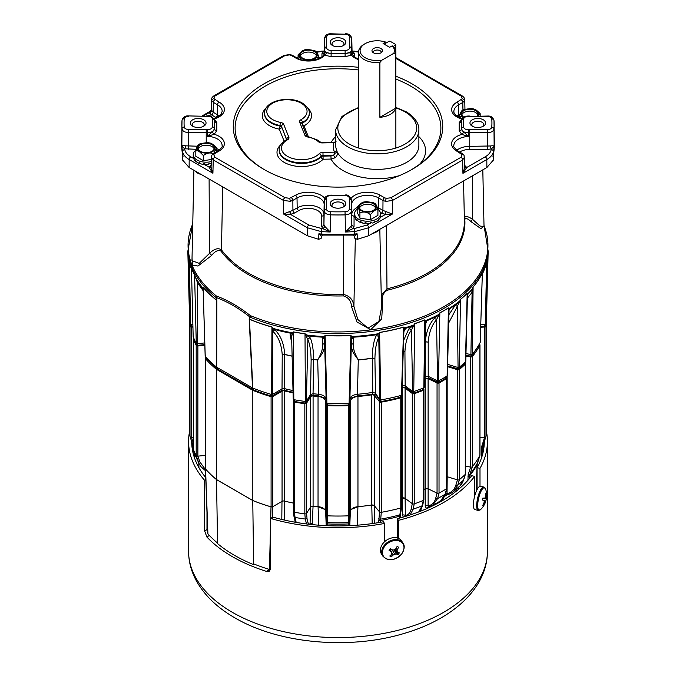 <?xml version="1.0" encoding="UTF-8"?>
<svg xmlns="http://www.w3.org/2000/svg" width="676" height="676" viewBox="0 0 676 676"><rect width="100%" height="100%" fill="white"/><g stroke="black" fill="none" stroke-linecap="round" stroke-linejoin="round"><path stroke-width="1.01" d="M402.254 387.838A2.239 1.293 180 0 1 404.916 388.058A2.239 1.293 180 0 1 405.093 388.176L405.093 498.347A2.239 1.293 0 0 0 404.916 498.229A2.239 1.293 0 0 0 402.254 498.009L402.254 387.838A133.594 77.132 180 0 1 402.076 387.889M371.732 394.843A2.239 1.293 180 0 1 373.879 395.181A2.239 1.293 180 0 1 374.31 395.528L374.31 505.707A2.239 1.293 0 0 0 373.879 505.352A2.239 1.293 0 0 0 371.732 505.023L371.732 394.843A133.594 77.132 180 0 1 357.959 396.474L357.959 506.654A133.594 77.132 0 0 0 371.732 505.023M318.041 396.474A133.594 77.132 180 0 1 313.081 395.992L313.081 506.163A133.594 77.132 0 0 0 318.041 506.654L318.041 396.474A8.949 5.163 180 0 1 323.035 397.927A8.949 5.163 180 0 1 325.621 401.13L325.621 511.31A8.949 5.163 0 0 0 323.035 508.107A8.949 5.163 0 0 0 318.041 506.654L324.632 509.366M271.084 396.66A148.357 85.658 180 0 1 252.824 390.339L252.824 500.519A148.357 85.658 180 0 0 271.084 506.831A1.487 0.862 0 0 0 272.817 506.679L282.053 501.338L282.053 391.167L272.817 396.499A1.487 0.862 180 0 1 271.084 396.66L271.084 506.831M293.063 392.849A133.594 77.132 180 0 1 284.528 390.897L284.528 501.068A133.594 77.132 0 0 0 293.367 503.088M293.384 401.409L293.384 511.293A1.487 0.862 0 0 0 293.367 511.436A1.487 0.862 0 0 0 294.415 512.264A148.357 85.658 180 0 0 304.834 513.878A1.487 0.862 0 0 0 306.574 513.329L310.563 506.992L310.563 396.812L306.574 403.149A1.487 0.862 180 0 1 304.834 403.699A148.357 85.658 180 0 1 294.415 402.085A1.487 0.862 180 0 1 293.367 401.265A1.487 0.862 180 0 1 293.384 401.113L293.587 400.471M348.182 525.734L348.427 515.83A1.487 0.862 0 0 0 349.813 515.044L350.379 511.31L350.379 401.13L349.813 404.865A1.487 0.862 180 0 1 348.436 405.651A148.357 85.658 180 0 1 327.564 405.651A1.487 0.862 180 0 1 326.187 404.865L325.621 401.13M325.621 511.31L326.187 515.044A1.487 0.862 0 0 0 327.564 515.83L327.818 525.734M348.436 515.83A148.357 85.658 180 0 1 327.564 515.83A148.357 85.658 180 0 0 348.427 515.83L348.436 405.651M401.367 396.373L401.578 396.804A1.487 0.862 180 0 1 401.637 397.04A1.487 0.862 180 0 1 400.775 397.818A148.357 85.658 180 0 1 381.289 402.135A1.487 0.862 180 0 1 379.515 401.688L374.31 395.528M374.31 505.707L379.515 511.867A1.487 0.862 0 0 0 381.289 512.315L380.444 522.303M399.457 518.12L400.767 507.997A148.357 85.658 180 0 1 381.289 512.315A148.357 85.658 180 0 0 400.767 507.997A1.487 0.862 0 0 0 401.637 507.22A1.487 0.862 0 0 0 401.578 506.975M405.093 498.347L412.284 503.662L411.261 508.707C410.4 512.771 408.422 515.019 405.321 515.45L405.127 498.364L402.288 498.026A133.628 77.148 0 0 1 401.637 498.229A133.594 77.132 0 0 0 402.254 498.009M423.565 389.013L423.734 389.19A1.487 0.862 180 0 1 423.903 389.596A1.487 0.862 180 0 1 423.269 390.305A148.357 85.658 180 0 1 414.227 393.694A1.487 0.862 180 0 1 412.284 393.483L405.093 388.176M423.903 389.596L423.903 499.775A1.487 0.862 0 0 1 423.269 500.477A148.357 85.658 180 0 1 414.227 503.873A1.487 0.862 0 0 1 412.284 503.662L412.284 393.483M446.675 377.377L446.701 377.394A1.487 0.862 180 0 1 447.047 377.952A1.487 0.862 180 0 1 446.65 378.535A148.357 85.658 180 0 1 439.02 382.937A1.487 0.862 180 0 1 437.051 382.971L428.102 378.636L428.102 488.807L437.051 493.142L435.682 498.339C434.541 502.522 432.023 505.04 428.128 505.893L428.136 488.816L425.238 488.824A133.628 77.148 0 0 1 423.903 489.483A133.594 77.132 0 0 0 425.204 488.824L425.204 378.644A133.594 77.132 180 0 1 424.384 379.05M447.047 377.952L447.047 488.123A1.487 0.862 0 0 1 446.65 488.714A148.357 85.658 180 0 1 439.02 493.117A1.487 0.862 0 0 1 437.051 493.142L437.051 382.971M465.088 363.189A1.487 0.862 180 0 1 465.494 363.781A1.487 0.862 180 0 1 465.274 364.22A148.357 85.658 180 0 1 459.401 369.442A1.487 0.862 180 0 1 457.483 369.704L447.58 366.662M447.174 376.507L447.174 476.715L457.483 479.884A1.487 0.862 0 0 0 459.401 479.622A148.357 85.658 180 0 0 465.274 474.4A1.487 0.862 0 0 0 465.494 473.952L465.494 363.781M479.546 344.354A1.487 0.862 180 0 1 479.968 344.954A1.487 0.862 180 0 1 479.901 345.208A148.357 85.658 180 0 1 472.423 356.455A1.487 0.862 180 0 1 470.657 356.92L465.916 356.134M465.494 466.237L470.657 467.099A1.487 0.862 0 0 0 472.423 466.634A148.357 85.658 180 0 0 479.901 455.387A1.487 0.862 0 0 0 479.968 455.134A1.487 0.862 0 0 0 479.901 454.88M486.348 320.999A148.357 85.658 180 0 1 485.993 326.238A1.487 0.862 180 0 1 484.633 327.032L480.687 327.235M479.968 437.448L484.633 437.211A1.487 0.862 0 0 0 485.993 436.409L483.247 444.707L482.858 453.317M486.357 320.897L486.357 430.392A148.357 85.658 180 0 1 485.993 436.409A148.357 85.658 180 0 0 486.357 430.08M192.913 327.108L191.367 327.032A1.487 0.862 180 0 1 190.007 326.238A148.357 85.658 180 0 1 189.652 320.999M193.142 453.317L192.753 444.707L190.007 436.409A148.357 85.658 180 0 1 189.643 430.392L189.643 320.897M189.643 430.08A148.357 85.658 180 0 0 190.007 436.409A1.487 0.862 0 0 0 191.367 437.211L193.361 437.313M204.82 345.259L197.874 345.968A1.487 0.862 180 0 1 196.192 345.368A148.357 85.658 180 0 1 193.395 339.36A1.487 0.862 180 0 1 193.361 339.166A1.487 0.862 180 0 1 193.742 338.591M197.874 345.968L197.874 456.148A1.487 0.862 0 0 1 196.192 455.548A148.357 85.658 180 0 1 193.395 449.532L195.415 455.582A1.487 0.896 -18.5 0 0 195.423 455.607L199.234 463.998L196.184 455.548A148.357 85.658 180 0 1 193.395 449.54L195.423 455.607A146.278 84.458 180 0 0 198.169 461.514A1.487 0.929 -18.4 0 0 199.8 461.843L205.436 469.575M197.874 456.148L205.428 455.379M252.824 390.339L216.531 369.383L216.531 479.563A148.357 85.658 180 0 1 205.589 469.017A1.487 0.862 0 0 1 205.428 468.629L205.428 358.457A1.487 0.862 180 0 1 205.842 357.858M216.531 369.383A148.357 85.658 180 0 1 205.589 358.846A1.487 0.862 180 0 1 205.428 358.457M216.531 479.563L252.824 500.519M193.395 449.151A1.487 0.862 0 0 0 193.361 449.346A1.487 0.862 0 0 0 193.395 449.532L193.395 339.36M351.368 509.358L357.934 506.679A8.949 5.163 0 0 0 350.379 511.31M350.379 401.13A8.949 5.163 180 0 1 357.959 396.474M284.528 501.068A2.239 1.293 0 0 0 282.053 501.338M282.053 391.167A2.239 1.293 180 0 1 284.528 390.897M313.081 506.163A2.239 1.293 0 0 0 310.563 506.992M310.563 396.812A2.239 1.293 180 0 1 313.081 395.992M428.102 488.807A2.239 1.293 0 0 0 425.204 488.824M425.204 378.644A2.239 1.293 180 0 1 428.102 378.636M205.572 469.068L207.912 533.93A147.047 84.897 0 0 0 217.562 543.056L216.514 479.605A148.407 85.683 0 0 1 205.572 469.068L205.842 468.071M216.514 479.605L252.756 500.527A148.407 85.683 0 0 0 271.008 506.848L272.732 506.687L272.428 518.982M283.371 500.975L284.461 501.077A133.628 77.148 0 0 0 293.367 503.105M304.834 403.699L304.834 513.878A148.357 85.658 180 0 1 294.423 512.264L295.049 517.453A146.278 84.458 0 0 0 305.282 519.033L306.49 523.951M306.574 513.304L307.005 518.247C307.377 522.193 308.391 524.162 310.056 524.162L310.537 507.008L313.056 506.18A133.628 77.148 0 0 0 318.066 506.679L318.776 525.201M357.224 525.201L357.934 506.679A133.628 77.148 0 0 0 371.766 505.031L374.335 505.716L374.757 523.224M423.269 390.305L423.269 500.477A148.357 85.658 180 0 1 414.236 503.873L414.227 393.694M447.013 488.275L445.492 493.75A1.487 1.048 15.5 0 1 445.112 494.24A146.278 84.458 180 0 1 437.625 498.558L432.471 505.555L428.145 506.839L432.463 505.563L440.693 500.815L445.112 494.24L446.642 488.714A148.357 85.658 180 0 1 439.028 493.117L439.02 382.937M465.274 474.4A148.357 85.658 180 0 1 459.41 479.614L457.72 485.25L453.495 491.672L460.086 485.807L463.482 480.121L465.274 474.4L465.274 364.22M476.2 491.19L477.045 464.691L479.901 455.387A148.357 85.658 180 0 1 472.423 466.626L469.904 474.366L469.685 478.278M425.238 488.824L425.221 505.91C425.255 507.718 426.091 508.344 427.722 507.777A2.239 1.234 62.1 0 1 428.136 506.839L428.187 506.814M402.288 498.026L402.482 515.112L403.285 517.064M456.089 491.334L456.139 489.432M447.512 494.604A132.733 76.633 180 0 1 446.101 495.77L444.698 495.99M445.518 493.666A2.239 1.369 -179.3 0 1 446.997 493.81C451.517 492.441 454.466 489.593 455.835 485.258L457.458 479.867M284.283 520.038L284.461 501.077M312.27 524.618L313.056 506.18M294.812 520.706L295.268 522.252M371.766 505.031L372.197 523.596M270.501 569.547A1.487 0.896 -178.6 0 1 269.454 569.454A147.047 84.897 180 0 1 253.635 563.885L252.756 500.527M269.454 569.454L270.561 524.83M270.721 518.357L271.008 506.848M310.056 524.162A2.239 1.36 -178.4 0 1 312.582 523.334M402.482 515.112A2.239 1.369 179.3 0 1 405.321 515.45L406.006 516.346M425.221 505.91A2.239 1.377 180 0 1 428.128 505.893L428.491 506.73M482.639 454.196L482.799 445.18M483.036 445.628L482.994 446.152A145.357 83.925 180 0 0 483.095 445.281M447.208 476.724L447.03 494.621M446.101 495.77A2.239 1.487 51 0 1 446.498 494.857L446.515 494.84M296.173 522.413L295.049 517.453A1.487 1.132 173.1 0 1 293.992 516.523L293.384 511.495M423.269 500.485L422.061 505.834L418.74 511.909M410.121 514.96L413.18 509.163L414.236 503.873M193.361 446.667A1.487 0.904 178.9 0 1 193.006 446.152L192.964 445.628M351.427 340.248L350.878 335.592A150.207 86.722 180 0 1 325.122 335.592L326.897 403.318A148.45 85.708 0 0 0 349.103 403.318A0.744 0.439 1.5 0 0 349.796 402.896L351.427 340.197L349.796 402.888L348.14 405.059L349.103 403.318L350.878 335.49L353.472 338.186L353.21 343.788C353.033 348.503 354.731 353.861 358.288 359.843A134.659 77.748 0 0 0 372.265 358.17A2.239 1.445 -179.2 0 1 374.411 358.559A2.239 1.445 -179.2 0 1 374.918 359.066L375.467 393.204L379.768 399.685L378.788 337.316C376.371 341.946 375.079 349.196 374.918 359.066A2.239 1.335 179.1 0 0 374.411 358.61A2.239 1.335 179.1 0 0 372.265 358.28A2.239 0.465 81.4 0 1 372.265 358.17C372.434 348.022 373.752 340.552 376.228 335.752L379.616 332.415A2.239 0.507 -99.5 0 0 379.608 332.516L380.681 399.938A148.45 85.708 0 0 0 401.417 395.342L403.656 327.192A150.207 86.722 180 0 1 379.608 332.516L378.788 337.316A2.239 2.045 -152.1 0 0 376.228 335.752M191.401 268.609L191.452 268.127A150.216 86.731 0 0 0 194.587 274.895L194.967 276.569A150.106 86.663 0 0 0 202.893 288.035L203.087 287.224A150.216 86.731 0 0 0 216.658 300.212L215.948 297.406L216.286 295.936C227.609 300.11 238.991 306.676 250.424 315.65L249.444 319.14A150.216 86.731 0 0 0 271.946 326.973L272.605 328.282L275.132 330.167C280.81 335.668 283.996 343.738 284.68 354.376A2.239 0.727 -76 0 1 284.68 354.486L284.495 388.632A133.763 77.225 0 0 0 293.004 390.576M484.008 225.911L480.982 228.691L471.341 221.889C467.767 218.483 465.587 217.706 464.809 219.556A126.919 73.278 180 0 1 427.747 274.515A126.919 73.278 180 0 1 387.171 290.257C382.929 293.004 381.416 297.144 382.641 302.662L381.72 318.869L370.71 329.66L357.004 322.021L351.537 306.684C351.19 301.023 348.495 297.432 343.442 295.911A126.919 73.278 180 0 1 220.993 251.092C218.103 249.723 214.985 251.185 211.622 255.477L197.967 266.031L192.406 265.195L192.035 257.945M378.721 229.941A12.252 7.073 180 0 1 372.484 233.541M201.245 174.501A12.252 7.073 180 0 1 195.009 170.893M252.52 387.906L249.199 319.292L249.934 317.036C238.594 308.07 227.288 301.538 216.024 297.448L216.886 300.643L216.675 367.22L252.52 387.906A2.239 1.284 -2.7 0 0 252.816 388.041A148.45 85.708 0 0 0 271.591 394.505L271.946 327.083A150.207 86.722 180 0 1 249.452 319.241L252.816 388.066L253.508 389.883L217.511 369.121L216.421 367.051L216.666 300.313A150.207 86.722 180 0 1 203.087 287.325L205.234 356.193L206.56 358.61M189.314 262.22L190.708 324.666A0.744 0.439 -1.4 0 1 189.964 324.269L189.567 319.123A148.45 85.708 0 0 0 189.964 324.269L188.342 256.626A2.239 1.817 171.5 0 0 188.334 256.517L191.426 269.285M379.616 332.415A150.216 86.731 0 0 0 403.656 327.091L405.279 328.418L403.918 331.603M403.631 340.374L408.752 329.009L413.822 325.071L414.658 323.669A150.216 86.731 0 0 0 424.841 319.849L425.5 320.686L426.81 320.779L426.311 322.427A2.239 1.943 -146.4 0 0 425.838 322.739M445.771 377.749L445.754 378.205A147.309 85.049 180 0 1 438.445 382.422L428.939 378.205L424.562 378.222A4.47 2.383 -116.4 0 0 425.305 376.363L425.322 342.276A2.239 1.344 180 0 1 428.212 342.276A2.239 1.411 -176.3 0 0 425.331 342.166C425.99 332.55 428.829 324.793 433.848 318.903L439.104 314.332L439.839 312.836A150.216 86.731 0 0 0 448.425 307.884L448.948 308.645L449.912 308.602L448.661 310.352M448.915 314.686L454.762 306L459.959 300.795L460.576 299.223A150.216 86.731 0 0 0 467.184 293.342L468.122 293.916A149.649 86.401 180 0 0 471.679 290.08L468.096 293.942L467.446 295.64L467.184 293.443L465.46 360.959M471.679 290.08L473.107 286.987A150.216 86.731 0 0 0 482.334 273.112L482.36 274.017M482.318 274.507L487.666 256.517A150.216 86.731 0 0 0 487.988 253.914L488.216 251.523A150.452 86.858 180 0 1 444.385 308.104A150.452 86.858 180 0 1 250.019 317.145A0.744 0.558 -162.2 0 1 249.934 317.069M291.795 343.231L290.089 334.882L290.756 333.226L292.471 332.854L293.291 331.882A150.216 86.731 0 0 0 305.011 333.699L310.318 338.008C312.397 342.825 313.495 349.965 313.622 359.446L313.056 393.728A133.763 77.225 0 0 0 318.557 394.26L317.712 359.953A134.651 77.74 180 0 1 313.622 359.556A2.239 1.335 -179 0 0 311.121 360.384A2.239 1.445 179.4 0 1 313.622 359.446A134.659 77.748 0 0 0 317.712 359.843C321.277 353.852 322.967 348.495 322.79 343.788L322.528 338.186L325.122 335.49A150.216 86.731 0 0 0 350.878 335.49M191.976 260.657L199.2 263.378L209.476 253.415C214.131 248.827 218.12 247.636 221.466 249.841A126.412 72.983 0 0 0 343.416 294.483C349.661 295.784 353.159 299.721 353.894 306.279L357.798 319.452L367.981 328.164L378.873 321.506L381.501 307.774M464.294 218.441C465.037 215.703 467.809 216.024 472.6 219.387L479.935 225.987L484.024 226.654L482.808 169.845M381.23 295.294L386.976 288.846L386.452 225.48M358.288 359.843L357.443 394.26A133.763 77.225 0 0 0 372.797 392.418L372.265 358.28A134.651 77.74 180 0 1 358.288 359.953L353.354 352.982L351.25 346.898M402.11 386.866A4.47 1.758 -107.6 0 0 402.33 385.565L402.305 381.061M293.046 392.249A132.623 76.574 180 0 1 284.951 390.39L281.208 390.796A4.47 2.586 -120 0 0 282.019 388.903L282.222 354.765C281.554 344.456 278.411 336.614 272.783 331.232L271.946 327.083A2.239 0.803 105.8 0 0 271.946 326.973M445.771 378.188C446.287 378.239 446.811 377.385 447.343 375.645L449.025 310.377L448.416 307.986A150.207 86.722 180 0 1 439.839 312.937L436.519 319.689L437.541 380.867L438.639 380.858A148.45 85.708 0 0 0 447.123 375.957L447.149 375.324M203.13 290.722L197.502 282.712L194.595 275.005A150.207 86.722 180 0 1 191.452 268.228L193.175 336.673A148.45 85.708 0 0 0 196.277 343.366L193.395 337.73M189.28 262.051A2.239 1.09 139 0 0 189.204 262.094L188.41 257.894A2.239 0.879 174 0 1 188.511 258.097A150.106 86.663 0 0 0 191.367 268.803A2.239 1.783 -1 0 1 191.426 269.141L191.697 270.425M460.576 299.223A2.239 1.487 -129.2 0 0 460.567 299.324L457.314 306.465L458.058 367.541L459.131 367.398A148.45 85.708 0 0 0 465.663 361.592L464.632 363.696L458.658 369.003L459.131 367.398L460.567 299.324A150.207 86.722 180 0 0 467.184 293.443A2.239 1.572 -134.2 0 1 467.184 293.342M473.107 286.987A2.239 1.639 40.1 0 0 473.107 287.097L472.22 354.469A148.45 85.708 0 0 0 480.18 342.495A0.744 0.422 1.8 0 0 480.213 342.377L482.334 273.214A150.207 86.722 180 0 1 473.107 287.097L472.102 292.362L467.403 298.133M488.03 253.407A150.207 86.722 180 0 1 487.658 256.626L486.036 324.269A148.45 85.708 0 0 0 486.433 319.123L488.148 252.19M422.601 389.824L424.165 387.407L425.821 322.951L424.832 319.951A150.207 86.722 180 0 1 414.65 323.77L411.414 330.116A2.239 1.884 37 0 0 408.752 329.009M293.24 399.127L294.905 401.544A147.309 85.049 180 0 0 304.884 403.082L305.577 402.871L304.884 403.082L305.4 401.468L306.372 401.164L306.059 402.423L310.123 395.975A4.47 3.431 -147.8 0 0 310.537 394.556L311.121 360.384C311.002 351.216 309.921 344.287 307.867 339.589L305.02 333.8A150.207 86.722 180 0 1 293.291 331.984L291.61 336.217A2.239 2.062 -16.7 0 0 290.089 334.882M192.761 223.866A149.937 86.57 0 0 0 216.286 295.936L215.948 297.406M250.027 317.086A0.744 0.482 -176.3 0 1 249.934 317.036L250.424 315.65A149.937 86.57 0 0 0 444.022 306.591A149.937 86.57 0 0 0 484.008 225.674M355.306 239.034L353.894 306.279L351.537 306.684M381.391 302.814L382.641 302.662M211.622 255.477A2.239 0.693 40.6 0 0 209.476 253.415L209.104 179.039M472.414 175.844L472.6 219.387A2.239 1.208 -48.3 0 0 471.341 221.889M216.033 297.499L215.957 297.482A150.452 86.858 180 0 1 187.784 251.523L192.77 223.519M403.859 331.764L403.656 327.192A2.239 0.794 -105.7 0 1 403.656 327.091M400.42 396.922L401.417 395.342A0.744 0.439 1.9 0 0 401.848 394.97L403.944 330.015A2.239 2.163 -48.2 0 1 405.279 328.418A149.649 86.401 180 0 0 411.912 326.364A2.239 0.989 60.1 0 1 413.044 327.049M325.122 335.49L324.573 340.197A2.239 2.104 -2.9 0 0 324.573 340.172L324.573 340.172A2.239 2.104 -2.9 0 0 322.528 338.186M203.087 287.224A2.239 1.639 -40.3 0 1 203.087 287.325L205.158 356.015A0.744 0.431 -1.8 0 0 205.234 356.193A148.45 85.708 0 0 0 216.421 367.034A2.239 1.36 0.1 0 0 216.675 367.212M202.893 288.035A2.239 1.673 -177.7 0 1 203.07 288.415L203.163 290.105M188.41 257.894L188.342 256.626A150.207 86.722 180 0 1 187.97 253.407M487.666 256.517A2.239 1.817 8.5 0 0 487.658 256.626L486.796 262.094A2.239 1.09 41 0 0 486.72 262.051M482.157 276.011L482.334 273.214A2.239 1.758 26.5 0 1 482.334 273.112M480.188 342.267A0.744 0.422 1.8 0 1 480.213 342.377L482.326 274.304A2.239 1.673 -178.7 0 1 482.41 273.907A150.106 86.663 0 0 0 487.489 258.097A2.239 0.879 6 0 1 487.59 257.894M349.796 399.372C350.16 396.609 352.703 394.911 357.443 394.26A4.47 0.532 -94.8 0 1 357.274 395.967L350.928 398.046L349.796 399.288M324.75 346.898L322.646 352.965L317.712 359.843M326.204 399.288L325.071 398.046L318.726 395.967A4.47 0.532 -85.2 0 1 318.557 394.26C323.289 394.902 325.84 396.609 326.204 399.372M194.815 276.45A2.239 0.76 170.2 0 1 194.967 276.569L195.482 277.726M425.736 322.291A2.239 2.172 107.7 0 1 426.81 320.779A149.649 86.401 180 0 0 437.355 315.853A2.239 0.684 -124.7 0 1 438.318 316.402M425.187 320.948A2.239 1.656 163.2 0 1 425.5 320.686A150.106 86.663 0 0 0 439.104 314.332A2.239 0.972 -162.8 0 1 439.425 314.289M414.194 325.071A2.239 1.082 19.4 0 0 413.822 325.071A150.106 86.663 0 0 1 404.214 328.054A2.239 1.555 -12.8 0 0 403.766 328.308M422.694 389.435L422.517 389.875A147.309 85.049 180 0 1 413.847 393.119L413.078 393.035L412.664 391.438L411.414 330.116C407.552 335.279 405.389 342.512 404.932 351.807A2.239 1.344 -0.4 0 0 404.747 351.689A2.239 1.428 2.6 0 0 403.276 351.216M402.152 385.616A133.763 77.225 0 0 0 402.33 385.565L405.169 385.903L404.932 351.807A2.239 1.428 2.6 0 0 404.747 351.672A2.239 1.344 -0.4 0 0 403.276 351.3M194.587 274.895A2.239 1.741 151.6 0 1 194.595 275.005L196.277 343.366L197.223 343.695L197.502 282.712A2.239 1.284 139.1 0 1 198.33 282.331M310.318 338.008A2.239 2.028 156 0 0 307.867 339.589L306.372 401.164L310.537 394.556L313.056 393.728A4.47 0.684 -83.7 0 0 313.267 395.435L310.225 395.992M306.634 336.775A2.239 1.411 113.7 0 1 307.91 335.879A149.649 86.401 180 0 0 323.094 337.214A2.239 1.952 60.9 0 1 324.683 338.49M305.51 335.009A2.239 1.251 158.6 0 1 305.915 334.933A150.106 86.663 0 0 0 324.463 336.589A2.239 1.428 15.6 0 1 324.979 336.741M292.852 333.048A2.239 1.521 20.5 0 0 292.471 332.854A150.106 86.663 0 0 1 272.605 328.282A2.239 1.208 164.1 0 0 272.115 328.282M292.015 334.519A2.239 1.977 73.4 0 0 290.756 333.226A149.649 86.401 180 0 1 274.084 329.364A2.239 1.403 121.8 0 0 272.529 330.15M454.762 306A2.239 1.58 -137.9 0 1 457.314 306.465L448.695 322.984M449.016 310.225A2.239 2.231 -49.3 0 1 449.912 308.602A149.649 86.401 180 0 0 458.455 302.518L459.207 302.958M448.695 308.94A2.239 1.715 -12.8 0 1 448.948 308.645A150.106 86.663 0 0 0 459.959 300.795A2.239 0.879 -165.4 0 1 460.221 300.719M472.989 288.348A2.239 0.963 10.4 0 0 472.71 288.5A150.106 86.663 0 0 1 467.538 294.052A2.239 1.758 -7.8 0 0 467.361 294.373M424.443 376.785A133.763 77.225 0 0 0 425.305 376.363L428.204 376.346L437.541 380.867L437.668 382.43M433.848 318.903A2.239 1.749 -139.2 0 1 436.519 319.689C431.634 325.384 428.863 332.905 428.212 342.276L428.204 376.346A4.47 2.349 -64.2 0 0 428.939 378.205M376.524 395.325L372.501 394.142A4.47 0.946 -98.8 0 0 372.797 392.418L375.467 393.204A4.47 3.414 -33.6 0 0 375.915 394.683L380.089 400.952L379.768 399.685A0.744 0.448 -0.9 0 0 380.681 399.938L381.196 401.519L380.52 401.333L381.196 401.519A147.309 85.049 180 0 0 400.133 397.327M351.317 338.49A2.239 1.952 119.1 0 1 352.906 337.214A149.649 86.401 180 0 0 377.445 334.586A2.239 1.605 -119.9 0 1 379.067 335.524M351.021 336.741A2.239 1.428 164.4 0 1 351.537 336.589A150.106 86.663 0 0 0 378.932 333.657A2.239 1.284 -163.9 0 1 379.456 333.699M405.11 329.347A2.239 2.02 31.3 0 0 404.045 330.158L403.952 330.64M472.608 290.367A2.239 0.549 45.5 0 0 471.73 290.029M479.791 343.89L471.856 355.855L470.868 356.244L472.102 292.362A2.239 1.462 44.3 0 0 470.166 291.779M292.125 356.075A134.659 77.748 0 0 1 284.68 354.376A2.239 1.42 176.7 0 0 282.222 354.765A2.239 1.335 -179.7 0 1 284.68 354.486A134.651 77.74 180 0 0 292.125 356.193M281.208 390.796L272.132 396.035L272.453 394.421L282.019 388.903L284.495 388.632A4.47 1.462 -75.9 0 0 284.951 390.39M272.132 396.035L271.49 396.094L271.591 394.505A0.744 0.448 0.3 0 0 272.453 394.421L272.783 331.232A2.239 1.834 133.5 0 1 275.132 330.167M351.3 345.098A2.239 1.935 -177.8 0 1 353.21 343.788M351.427 340.172L351.427 340.197A2.239 2.104 -177.1 0 1 351.427 340.172L351.427 340.172A2.239 2.104 -177.1 0 1 353.472 338.186M324.7 345.098A2.239 1.935 -2.2 0 0 322.79 343.788M484.962 326.069L486.01 324.556L486.433 319.123M480.712 326.364L484.405 326.364L485.292 324.666L486.686 262.22M465.941 355.154L470.868 356.244L471.569 356.083L472.22 354.469A0.744 0.448 0.8 0 1 471.282 354.689L465.984 353.514M447.605 365.724A4.47 1.715 -72.9 0 0 447.833 366.02L458.658 369.003L457.897 369.113L458.058 367.541L447.639 364.347M445.754 378.205L447.123 375.957L448.416 307.986A2.239 1.344 -122 0 1 448.425 307.884M438.445 382.422L439.839 312.937A2.239 1.242 -118 0 1 439.839 312.836M422.517 389.875L424.072 387.162M413.104 393.052L413.847 393.119L413.754 391.556A148.45 85.708 0 0 0 423.818 387.787L424.832 319.951A2.239 1.056 67.8 0 1 424.841 319.849M413.053 393.018L406.065 387.855A4.47 2.881 -53.5 0 1 406.031 387.83L406.031 387.83A4.47 2.881 -53.5 0 1 405.169 385.903L412.664 391.438L413.754 391.556L414.65 323.77A2.239 0.929 71.1 0 1 414.658 323.669M406.065 387.855L401.781 387.348M189.99 324.556L191.257 326.305M192.846 324.666L190.708 324.666L191.595 326.364L191.038 326.069M372.501 394.142A132.623 76.574 180 0 1 357.274 395.967M192.888 326.364L191.595 326.364M348.655 404.738L348.14 405.059A147.309 85.049 180 0 1 327.86 405.059L326.897 403.318A0.744 0.439 -1.5 0 1 326.204 402.896L324.573 340.248M327.86 405.059L326.204 402.888A0.744 0.439 -1.5 0 0 326.204 402.896L324.573 340.172M204.744 342.926L197.223 343.695L197.798 345.326L197.13 345.09M318.726 395.967A132.623 76.574 180 0 1 313.267 395.435M204.803 344.616L197.798 345.326M217.402 369.045L206.045 358.111L205.158 356.015A0.744 0.431 -1.8 0 1 205.369 355.694M217.216 368.91L216.675 367.22A2.239 1.318 178.6 0 1 216.421 367.051M252.816 388.066A2.239 1.327 -1.2 0 1 252.52 387.923L253.289 389.773M271.49 396.094A147.309 85.049 180 0 1 253.508 389.883M395.866 107.433L406.217 111.794C416.779 118.19 419.128 125.533 418.875 129.817A41.633 24.04 180 0 1 393.17 152.024A41.633 24.04 180 0 1 347.794 146.81A41.633 24.04 180 0 1 335.6 129.817L335.6 144.732A41.633 24.04 0 0 0 336.631 150.047L337.231 151.999C337.713 154.559 336.901 156.519 334.789 157.88A2.239 0.642 61.6 0 0 333.538 155.294L323.035 155.505L323.035 156.114A2.239 1.293 180 0 0 321.531 156.486A2.239 1.293 180 0 0 321.159 156.773L321.159 156.164A22.367 12.912 180 0 1 285.779 159.037A22.367 12.912 180 0 1 279.23 149.903L279.23 150.511A22.367 12.912 0 0 0 285.779 159.646A22.367 12.912 0 0 0 321.159 156.773A2.239 1.597 -136.2 0 0 323.111 159.232L323.035 156.114L330.97 155.953L333.538 155.294L335.034 153.165L334.451 152.151A43.872 25.333 180 0 1 333.876 142.687L322.342 142.509L319.959 141.901A2.239 1.529 -48.4 0 0 318.48 141.749A4.47 2.586 0 0 0 322.384 142.923L322.342 142.509M319.199 153.714A2.239 1.597 -136.2 0 1 321.159 156.164A2.239 1.293 180 0 1 323.035 155.505L322.959 152.387A4.47 2.586 0 0 0 319.199 153.714A20.128 11.619 0 0 1 289.345 157.297A20.128 11.619 0 0 1 287.613 139.721A4.47 2.586 0 0 0 288.863 137.279L283.675 124.308A4.47 2.586 0 0 0 282.483 123.066A4.47 2.586 0 0 0 280.701 122.432A2.239 0.566 100.6 0 0 280.008 125.491A22.367 12.912 180 0 1 271.11 122.339A22.367 12.912 180 0 1 264.553 113.213L264.553 113.821A22.367 12.912 0 0 0 271.11 122.947A22.367 12.912 0 0 0 280.008 126.099A2.239 1.293 180 0 1 280.895 126.412A2.239 1.293 180 0 1 281.495 127.037A2.239 1.783 -21.8 0 1 279.315 129.15A24.598 14.204 180 0 1 269.53 125.685A24.598 14.204 180 0 1 266.082 108.101M286.683 139.493L281.495 126.429A2.239 1.293 180 0 0 280.895 125.804A2.239 1.293 180 0 0 280.008 125.491L280.008 126.099A2.239 0.566 -79.4 0 1 279.315 129.15L284.123 141.166M213.869 118.477L219.261 115.917L221.111 114.126L222.167 111.371A15.903 9.185 0 0 0 217.528 104.78L213.362 102.363L211.749 100.851L211.402 99.583L211.174 109.774L213.143 112.208L217.376 114.666A15.692 9.058 180 0 1 219.218 115.951M380.267 217.418L385.396 214.453L381.34 213.109A2.239 1.293 120 0 0 382.92 210.405L392.384 214.055L385.396 214.453A2.239 0.465 98.6 0 0 385.962 211.419M294.499 213.033L290.46 214.368L283.472 213.971L292.919 210.321L297.178 207.878A15.692 9.058 180 0 1 314.281 205.926A15.692 9.058 180 0 1 323.948 214.3L323.931 224.5L324.607 226.206L330.234 231.995L322.604 228.564L321.691 226.291L321.708 216.1A13.461 7.774 0 0 0 313.419 208.918A13.461 7.774 0 0 0 298.75 210.591L294.499 213.033A2.239 1.293 60.1 0 1 292.919 210.321L292.852 200.392L290.232 201.321L283.371 200.4A2.239 1.293 -60 0 1 284.951 197.679L289.522 198.305L295.446 195.279A18.142 10.47 180 0 1 324.565 198.119L324.683 198.051M464.589 157.052L462.629 159.992L392.486 200.485L385.624 201.406L382.996 200.476A2.239 1.293 -60 0 1 384.576 197.764L386.326 198.389L390.905 197.764L461.049 157.271L462.13 154.627L456.892 151.204A18.142 10.47 180 0 1 461.792 134.397L459.181 130.747L459.19 122.66L461.818 119.001A18.142 10.47 180 0 1 456.959 116.999A18.142 10.47 180 0 1 456.959 102.194A2.239 1.293 60 0 1 458.548 104.898A15.903 9.185 0 0 0 453.883 111.506C452.819 112.089 457.407 117.193 458.083 116.889L462.147 118.596M351.892 53.058L351.435 55.162L345.123 56.674L331.113 56.674L324.767 55.162L324.336 53.058L326.356 52.466L331.113 53.59L345.123 53.581L349.855 52.466L351.892 53.058M464.953 109.242L464.742 99.668L464.395 100.935L462.773 102.456L458.548 104.898L458.691 114.785L460.195 113.914M211.402 99.583L211.402 99.575C211.461 98.265 212.272 97.04 213.836 95.899L213.836 95.899A2.239 1.293 -120 0 1 214.951 96.009L213.869 98.654L219.108 102.076A18.142 10.47 180 0 1 214.207 118.883L216.819 122.533L216.81 130.62L214.182 134.279L207.431 136.324L207.371 132.623A15.979 9.227 0 0 0 206.222 132.597L206.222 142.577M395.866 79.05A102.879 59.395 180 0 1 410.746 86.165A102.879 59.395 180 0 1 419.348 164.521L411.422 169.769M192.888 126.302A5.999 3.464 180 0 1 192.221 124.722A5.999 3.464 180 0 1 195.905 121.503A5.999 3.464 180 0 1 202.462 122.255A5.999 3.464 180 0 1 204.22 124.722A5.999 3.464 180 0 1 203.544 126.302M192.685 126.184A7.825 4.521 180 0 1 192.043 125.761A7.825 4.521 180 0 1 193.032 119.601A7.825 4.521 180 0 1 203.755 119.796A7.825 4.521 180 0 1 204.397 125.761A7.825 4.521 180 0 1 192.685 126.184M332.676 45.596A5.999 3.464 180 0 1 332 44.016A5.999 3.464 180 0 1 335.693 40.805A5.999 3.464 180 0 1 342.242 41.549A5.999 3.464 180 0 1 344 44.016A5.999 3.464 180 0 1 343.324 45.596M332.465 45.478A7.825 4.521 180 0 1 331.823 45.064A7.825 4.521 180 0 1 332.82 38.895A7.825 4.521 180 0 1 343.535 39.09A7.825 4.521 180 0 1 344.177 45.064A7.825 4.521 180 0 1 332.465 45.478M472.456 126.302A5.999 3.464 180 0 1 471.78 124.722A5.999 3.464 180 0 1 475.473 121.503A5.999 3.464 180 0 1 482.022 122.255A5.999 3.464 180 0 1 483.779 124.722A5.999 3.464 180 0 1 483.112 126.302M472.245 126.184A7.825 4.521 180 0 1 471.603 125.761A7.825 4.521 180 0 1 472.6 119.601A7.825 4.521 180 0 1 483.315 119.796A7.825 4.521 180 0 1 483.957 125.761A7.825 4.521 180 0 1 472.245 126.184M332.676 207A5.999 3.464 180 0 1 332 205.419A5.999 3.464 180 0 1 335.693 202.209A5.999 3.464 180 0 1 342.242 202.952A5.999 3.464 180 0 1 344 205.419A5.999 3.464 180 0 1 343.324 207M332.465 206.881A7.825 4.521 180 0 1 331.823 206.467A7.825 4.521 180 0 1 332.82 200.299A7.825 4.521 180 0 1 343.535 200.493A7.825 4.521 180 0 1 344.177 206.467A7.825 4.521 180 0 1 332.465 206.881M395.866 76.227A104.746 60.477 180 0 1 412.064 83.875A104.746 60.477 180 0 1 412.064 169.397A104.746 60.477 180 0 1 263.936 169.406A104.746 60.477 180 0 1 263.936 169.397A104.746 60.477 180 0 1 245.667 98.088A104.746 60.477 180 0 1 358.61 67.347M264.595 169.777A102.879 59.395 180 0 1 247.619 99.786A102.879 59.395 180 0 1 358.61 69.966M390.905 197.764A2.239 1.293 -120 0 1 392.486 200.485L392.384 214.055L368.657 227.753L368.699 235.73L486.889 167.496L486.805 159.544L462.933 173.326L464.826 167.234L464.066 155.336A2.239 1.732 150 0 0 462.13 154.627M368.699 235.73L357.266 239.338L354.554 238.07L354.511 236.211A2.239 1.825 180 0 0 354.511 236.161M493.125 160.339L486.889 167.496M211.791 155.252L213.684 153.418A2.239 1.293 60 0 1 214.807 153.528L213.726 154.542A2.239 1.732 30 0 0 211.791 155.252L211.03 167.149L212.923 173.242L189.196 159.544L189.111 167.496L307.301 235.73L307.343 227.753L283.472 213.971L283.371 200.4L213.227 159.908L211.267 156.967M189.111 167.496L182.875 160.339M354.545 214.047A13.461 7.774 0 0 0 354.063 216.117L354.047 226.308L353.134 228.581L345.504 232.003L345.123 214.867A156.164 90.162 180 0 1 330.615 214.858L330.234 231.995A156.35 90.263 180 0 1 321.201 231.589L307.343 227.753A2.239 1.293 120 0 1 308.924 225.032L321.446 228.488A154.111 88.978 0 0 0 322.604 228.564A2.239 1.639 139.8 0 0 324.607 226.206M196.158 149.303L184.632 148.771L181.836 146.168L181.996 128.905A156.164 90.162 180 0 1 181.836 124.24A156.164 90.162 180 0 1 182.013 120.531A2.239 1.825 -175.3 0 1 182.013 120.429L181.633 143.718A156.376 90.28 0 0 0 182.528 153.984L182.866 160.896M491.773 118.934C491.41 117.43 489.923 116.61 487.303 116.475L469.778 116.458A18.218 10.52 180 0 1 468.46 116.433C465.578 116.492 463.981 117.354 463.668 119.01L463.651 127.096C463.964 128.753 465.561 129.606 468.443 129.674A18.218 10.52 180 0 1 469.752 129.64L487.286 129.657C489.906 129.513 491.401 128.694 491.756 127.189A153.934 88.869 0 0 0 491.773 118.934A2.239 1.825 175.5 0 1 494.004 120.683A156.164 90.162 180 0 1 494.164 124.24A156.164 90.162 180 0 1 493.987 129.065L494.156 146.329L491.342 148.923L487.413 149.447L469.752 149.438A13.461 7.774 0 0 0 459.663 152.058M321.446 238.087L321.489 236.22L321.446 238.087L318.734 239.338L307.301 235.73M351.089 198.043L351.664 203.814L351.579 200.189A15.979 9.227 0 0 0 351.537 200.865L351.824 214.317A15.692 9.058 180 0 1 357.131 207.54M330.978 34.206C328.367 34.417 326.947 35.279 326.711 36.783L326.694 46.906A18.218 10.52 180 0 1 326.652 47.675C326.753 49.34 328.24 50.261 331.113 50.447L345.115 50.438C347.979 50.252 349.467 49.331 349.576 47.675A18.218 10.52 180 0 1 349.526 46.923L349.543 36.8C349.306 35.287 347.886 34.425 345.284 34.214A153.934 88.869 0 0 0 330.978 34.206L330.919 33.8C327.353 33.623 325.207 35.203 324.48 38.532L324.184 53.598M188.714 116.323C186.094 116.458 184.599 117.278 184.244 118.782A153.934 88.869 0 0 0 184.227 127.037C184.59 128.55 186.077 129.369 188.697 129.505L206.222 129.513A18.218 10.52 180 0 1 207.54 129.538C210.422 129.479 212.019 128.626 212.332 126.97L212.349 118.883C212.036 117.227 210.439 116.365 207.557 116.306A18.218 10.52 180 0 1 206.248 116.331L188.714 115.909L206.248 116.331M326.457 209.18C326.694 210.692 328.113 211.554 330.716 211.757A153.934 88.869 0 0 0 345.022 211.765C347.633 211.563 349.053 210.701 349.289 209.188L349.306 199.065A18.218 10.52 180 0 1 349.348 198.305C349.247 196.64 347.76 195.71 344.887 195.533L330.885 195.541C328.021 195.719 326.533 196.64 326.423 198.305A18.218 10.52 180 0 1 326.474 199.057L326.457 209.18A2.239 1.825 0.1 0 0 324.218 210.971L324.235 200.848A15.979 9.227 0 0 0 324.193 200.189L324.108 203.814L324.565 198.119A2.239 1.293 60 0 0 324.632 198.153M491.756 127.189A2.239 1.825 -175.3 0 1 493.987 129.065C493.455 131.305 491.224 132.53 487.286 132.741L469.752 132.733A15.979 9.227 0 0 0 468.603 132.749L468.553 136.451L461.792 134.397A2.239 1.293 -60 0 0 463.381 131.71L468.553 136.451A15.903 9.185 0 0 0 453.833 145.72C453.021 146.295 454.416 148.086 458.007 151.094A2.239 1.293 120.1 0 0 456.892 151.204M358.61 52.06L354.554 51.57A154.111 88.978 0 0 0 353.396 51.503L354.308 53.767L354.3 56.683M321.945 56.632L321.953 53.75L322.866 51.486L324.21 51.046M185.621 145.822A2.239 0.803 105.8 0 1 184.632 148.771A154.111 88.978 0 0 0 184.785 149.59C185.351 152.396 187.345 154.804 190.776 156.815A2.239 1.293 -60 0 0 189.196 159.544C185.418 157.322 183.204 154.66 182.554 151.542A156.35 90.263 180 0 1 181.836 146.168C181.844 145.602 183.103 145.484 185.621 145.822L197.417 146.219M318.734 239.338L318.861 233.82L321.193 234.031A156.376 90.28 0 0 0 354.807 234.031L357.139 233.82L357.266 239.338M351.131 226.215A2.239 1.639 40.3 0 0 353.134 228.581A154.111 88.978 0 0 0 354.554 228.488L367.076 225.032A2.239 1.293 -120 0 1 368.657 227.753L354.799 231.589A156.35 90.263 180 0 1 345.504 232.003L351.131 226.215L351.816 224.516L351.824 214.317A2.239 1.825 0.1 0 0 354.063 216.117M493.134 160.896L493.472 153.984A156.376 90.28 0 0 0 494.367 143.718L493.995 120.581C492.981 117.244 490.751 115.74 487.303 116.061L487.303 116.475M491.215 149.59A2.239 1.817 10.6 0 1 493.446 151.542C492.821 154.627 490.615 157.297 486.805 159.544A2.239 1.293 60 0 0 485.224 156.815C488.655 154.804 490.649 152.396 491.215 149.59A154.111 88.978 0 0 0 491.342 148.923A2.239 0.803 74.3 0 1 490.362 145.974C492.88 145.636 494.139 145.754 494.156 146.329A156.35 90.263 180 0 1 493.446 151.542L493.472 153.984A2.239 1.817 10.6 0 1 493.446 154.272L494.367 143.718M330.716 211.757L330.615 214.858C326.702 214.529 324.573 213.236 324.218 210.971L323.931 224.5A2.239 1.825 -179.9 0 1 321.691 226.291M349.306 199.065A2.239 1.825 -179.9 0 1 351.537 200.865L351.52 210.98C351.174 213.244 349.036 214.537 345.123 214.867L345.022 211.765M456.782 150.3A15.692 9.058 180 0 1 469.752 146.354L490.362 145.974M352.069 53.708L351.782 38.54L351.765 48.714A15.979 9.227 0 0 0 351.765 48.841A15.979 9.227 0 0 0 351.782 49.145M324.48 38.532L324.184 51.959A2.239 1.825 -179.9 0 1 321.953 53.75M206.222 129.513L206.222 132.597L188.697 132.589C184.768 132.378 182.537 131.152 181.996 128.905A2.239 1.825 -4.5 0 1 184.227 127.037M326.423 198.305A2.239 1.825 173 0 0 324.193 200.189L324.108 203.814A15.903 9.185 0 0 0 313.799 195.888A15.903 9.185 0 0 0 297.026 197.992L297.178 207.878A2.239 1.293 60.1 0 0 298.75 210.591M351.157 198.161A2.239 1.293 120.1 0 0 351.233 198.119A18.142 10.47 180 0 1 380.351 195.322A2.239 1.293 -60 0 0 378.763 198.026L378.619 207.921L382.92 210.405L382.996 200.476L378.763 198.026A15.903 9.185 0 0 0 362.006 195.913A15.903 9.185 0 0 0 351.664 203.814L351.579 200.189A2.239 1.825 7.3 0 0 349.348 198.305M212.602 131.583A2.239 1.293 -119.9 0 0 214.182 134.279A18.142 10.47 180 0 1 219.041 151.086A2.239 1.293 60 0 0 217.917 150.976C221.534 147.959 222.936 146.168 222.117 145.594A15.903 9.185 0 0 0 207.431 136.324L212.602 131.583L214.571 128.829L214.579 120.624L214.571 128.761C214.098 131.228 211.698 132.513 207.371 132.623L207.54 129.538M351.951 53.294L351.799 49.221A2.239 1.825 -7 0 1 351.807 49.373L351.824 49.593M351.807 49.373C351.647 51.841 349.416 53.227 345.123 53.522L331.113 53.531C326.812 53.235 324.573 51.849 324.421 49.373A2.239 1.825 7.3 0 1 326.652 47.675M326.356 52.466A2.239 1.293 -59.9 0 1 324.767 55.162A18.142 10.47 180 0 1 295.649 57.959A2.239 1.293 -60 0 1 296.772 57.849C305.315 63.679 324.159 59.243 324.269 53.311L324.421 49.373M468.443 129.674L468.603 132.749C464.285 132.64 461.885 131.355 461.421 128.888L461.429 120.751L461.412 128.947L463.381 131.71M334.789 157.88L331.054 159.071L330.97 155.953M492.981 156.494L493.091 155.328M357.139 233.82L354.528 236.363A2.239 1.817 168.1 0 0 354.503 236.093L353.328 235.079L357.139 233.82M321.489 236.161A2.239 1.825 -0 0 0 321.489 236.211L321.497 236.093A2.239 1.817 11.9 0 0 321.472 236.363L318.861 233.82L322.672 235.079L353.328 235.079M182.909 155.328L183.019 156.494L182.909 155.328M216.219 117.632A13.461 7.774 0 0 0 215.796 117.371L211.554 114.92L209.408 112.9L211.174 109.774M213.726 154.542L214.807 157.187A2.239 1.293 -60 0 0 213.227 159.908L212.923 173.242L209.095 167.394A2.239 1.766 -155.5 0 0 211.039 166.659M464.446 165.147L466.761 167.479L462.933 173.326L462.629 159.992A2.239 1.293 -120 0 0 461.049 157.271M195.55 171.214L200.704 174.188M373.025 233.228L378.18 230.254M355.846 235.662A2.239 1.36 65.1 0 0 354.773 234.817L354.554 228.488M322.672 235.079L321.497 236.093A2.239 1.817 11.9 0 1 321.506 236.085M320.154 235.662A2.239 1.36 114.9 0 1 321.227 234.817L321.446 228.488M308.924 225.032L290.46 214.368A2.239 0.465 81.4 0 1 289.894 211.334M203.459 115.917L209.239 112.588A2.239 1.766 155.5 0 0 211.402 110.467M316.545 51.773L321.446 51.57A154.111 88.978 0 0 1 322.866 51.486A2.239 1.639 -139.7 0 0 324.201 51.401M353.396 51.503A2.239 1.639 -40.2 0 1 352.061 51.41M485.224 156.815L466.761 167.479A2.239 1.766 -24.5 0 1 464.809 166.744M335.6 141.875A2.239 2.197 79.4 0 1 334.747 142.23L334.747 142.23A2.239 2.197 79.4 0 1 334.375 142.273M302.738 125.685A2.239 1.783 158.2 0 0 304.014 125.863L308.34 136.679M335.6 142.163A2.239 1.808 15 0 1 333.876 142.687L322.384 142.923M301.902 123.607A2.239 1.293 180 0 1 302.434 123.125A2.239 1.293 180 0 1 302.459 123.108A22.367 12.912 0 0 0 309.287 113.821L309.287 113.213A22.367 12.912 180 0 1 302.459 122.5L302.459 123.108A2.239 1.268 -119.1 0 0 304.014 125.863A24.598 14.204 180 0 0 307.766 108.101M336.631 150.047A2.239 1.783 -21.4 0 1 334.451 152.151L322.959 152.387M418.875 129.817L418.875 145.34A41.633 24.04 0 0 1 393.17 167.547A41.633 24.04 0 0 1 347.794 162.333A41.633 24.04 0 0 1 337.231 151.999A2.239 0.777 -14.4 0 1 335.034 153.165M349.855 52.466A2.239 1.293 -120 0 0 351.435 55.162A18.142 10.47 180 0 0 354.917 57.984A18.142 10.47 180 0 0 358.61 59.632M392.198 45.841L393.28 46.424A18.632 10.757 0 0 1 395.866 51.891A18.632 10.757 0 0 1 395.68 53.421L393.77 53.311A17.145 9.903 0 0 0 392.198 45.841L389.646 47.312L383.072 43.517L385.616 42.047A17.145 9.903 0 0 0 365.108 43.678L365.108 43.678A17.145 9.903 0 0 0 362.42 55.66A17.145 9.903 0 0 0 381.796 60.223L379.887 62.538A18.632 10.757 0 0 1 364.068 59.496A18.632 10.757 0 0 1 358.61 51.891L358.61 148.036M364.06 44.286L365.108 43.678L364.068 44.286A18.632 10.757 0 0 0 364.06 44.286A18.632 10.757 0 0 0 358.61 51.891M373.524 48.537A5.256 3.034 0 0 0 372.442 51.917A5.256 3.034 0 0 0 380.951 52.829A5.256 3.034 0 0 0 382.033 51.917A5.256 3.034 0 0 0 380.216 48.182A5.256 3.034 0 0 0 373.524 48.537M381.272 52.627A4.064 2.349 0 0 0 381.298 52.365A4.064 2.349 0 0 0 378.788 50.201A4.064 2.349 0 0 0 374.36 50.708A4.064 2.349 0 0 0 373.177 52.365A4.064 2.349 0 0 0 373.194 52.627M395.68 53.421L395.68 108.211A18.632 10.757 180 0 1 379.887 117.328L379.887 62.538M386.706 42.656L385.616 42.047M393.77 53.311L381.796 60.223M395.68 108.211L379.887 117.328M393.263 46.416L395.477 45.14A0.972 0.558 0 0 0 395.477 44.354L390.314 41.371A0.972 0.558 0 0 0 388.937 41.371L384.145 44.134M461.801 114.869A8.154 4.707 180 0 1 467.454 111.312A8.154 4.707 180 0 1 475.558 112.495A8.154 4.707 180 0 1 477.78 114.869M463.795 117.109A8.154 4.707 180 0 1 461.632 113.914A8.154 4.707 180 0 1 466.668 109.571A8.154 4.707 180 0 1 475.558 110.585A8.154 4.707 180 0 1 477.94 113.914A8.154 4.707 180 0 1 477.053 116.052M463.542 109.715L470.766 108.481L473.783 108.937L476.377 110.163L480.129 113.484L478.473 116.052M458.379 117.058A12.971 7.487 180 0 1 459.528 116.035M480.18 116.061L480.18 113.864M463.204 117.768C461.556 116.509 460.288 116.28 459.393 117.083C460.331 112.841 461.252 110.839 462.181 111.084M459.393 117.573L459.393 117.083M217.613 543.648A146.303 84.466 0 0 0 234.547 555.368A146.303 84.466 0 0 0 253.568 564.629M206.983 512.602L206.983 529.587L207.726 533.22M191.697 441.529A146.303 84.466 0 0 0 205.724 477.569M484.303 441.529A146.303 84.466 0 0 1 477.087 467.682L479.994 468.324A149.421 86.266 0 0 0 487.421 441.47A149.421 86.266 0 0 0 486.357 431.153M479.994 468.324L479.994 486.264M474.653 496.192L474.653 476.36A149.421 86.266 0 0 1 398.443 520.359L398.443 538.417M189.643 431.153A149.421 86.266 0 0 0 188.579 441.47A149.421 86.266 0 0 0 204.659 480.408L204.659 530.93L206.839 536.972A149.421 86.266 0 0 0 232.341 556.644A149.421 86.266 0 0 0 266.412 571.364L269.335 571.195L270.561 568.972L270.561 518.45A149.421 86.266 0 0 0 384.526 523.452L384.526 541.78M397.327 538.02L397.327 518.678A146.303 84.466 0 0 0 471.738 475.718L474.653 476.36M397.327 518.678L398.443 520.359M205.952 479.664L204.659 480.408M477.087 467.682L477.087 489.601M272.876 517.106A146.303 84.466 0 0 0 383.402 521.762L384.526 523.452M272.47 517.343L270.561 518.45M474.459 496.961A11.999 3.388 -76.7 0 1 480.475 486.264L483.762 487.041A11.999 3.388 -76.7 0 0 477.746 497.747A11.999 3.388 -76.7 0 0 478.228 510.405L474.941 509.62A11.999 3.388 -76.7 0 1 474.459 496.961M485.723 501.026L482.453 499.995L485.824 501.051L486.323 499.015A19.528 0.701 -170.2 0 0 486.34 498.989A19.528 0.701 -170.2 0 0 486.238 498.896A19.486 9.954 -161.2 0 0 486.171 497.984A19.486 16.663 -145.9 0 0 486.154 496.48A19.528 19.072 -72.2 0 0 486.137 493.539L485.571 493.37A19.528 18.303 106.1 0 1 485.562 496.302A19.486 15.633 162.7 0 1 485.115 497.671A19.486 8.695 -179.5 0 1 484.396 498.347A19.528 0.701 -170.2 0 0 482.934 498.001L482.444 500.029L483.889 500.477A19.486 9.236 27 0 1 484.202 501.44A19.486 15.945 45.9 0 1 483.965 502.885A19.528 18.303 106.1 0 1 482.63 505.513L483.196 505.682A19.528 19.072 -72.2 0 0 484.557 503.071A19.486 16.351 -5.9 0 0 485.258 501.761A19.486 9.413 8.5 0 0 485.723 501.026L485.841 501.051A19.536 19.536 0 0 1 480.678 509.51A11.543 3.262 -76.7 0 1 479.123 510.143A11.543 3.262 -76.7 0 1 478.709 497.984A11.543 3.262 -76.7 0 1 484.557 487.7A11.543 3.262 -76.7 0 1 485.554 488.934L483.762 487.041M485.545 496.345L486.154 496.48M486.171 497.984L485.022 497.773M486.238 498.896L482.833 498.347M486.137 493.539L485.588 493.632M486.323 499.015L482.825 498.398M485.258 501.761L484.202 501.457M484.557 503.071L483.957 502.919M483.196 505.682L482.732 505.335M483.889 500.477L482.444 500.02M484.396 498.347L482.901 498.102M382.886 543.58A11.999 9.025 -32.9 0 1 401.705 541.113L402.964 543.065A11.999 9.025 -32.9 0 0 384.154 545.532A11.999 9.025 -32.9 0 0 382.819 556.111L381.56 554.168A11.999 9.025 -32.9 0 1 382.886 543.58M399.955 541.299A11.543 8.687 -32.9 0 1 401.62 553.999A11.543 8.687 -32.9 0 1 386.469 558.875A11.543 8.687 -32.9 0 1 384.805 546.183A11.543 8.687 -32.9 0 1 399.955 541.299M390.491 556.416L391.303 556.703A19.528 12.624 -66.9 0 0 393.271 554.945A19.486 13.723 -26.3 0 0 394.776 554.202A19.486 11.492 11.8 0 0 396.28 553.982A19.528 6.506 40.1 0 0 398.13 554.506L399.347 552.917A19.528 4.47 -145 0 1 397.556 552.309A19.486 2.003 -121.9 0 0 397.049 551.253A19.486 8.247 -97.8 0 0 397.226 549.791A19.528 12.624 -66.9 0 0 398.603 547.188L397.082 546.487A19.528 10.596 116.6 0 1 395.629 549.047A19.486 11.813 153 0 1 394.218 549.934A19.486 9.582 -172.2 0 1 392.621 550.019A19.528 4.47 -145 0 1 390.246 548.684L389.03 550.272A19.528 6.506 40.1 0 0 391.345 551.684L391.953 552.892A19.486 6.337 86.9 0 1 391.674 554.21A19.528 10.596 116.6 0 1 389.782 555.993L390.491 556.416M397.894 546.774L397.082 546.487M390.162 550.433L391.911 549.444M396.111 548.253L397.226 549.791M397.049 551.253L395.418 549.191M397.556 552.309L395.173 549.351M398.603 547.188L397.032 546.58M398.13 554.506L394.285 549.892M396.28 553.982L394.125 549.943M394.776 554.202L392.072 549.723M393.271 554.945L391.928 553.002M391.303 556.703L390.973 554.912M391.345 551.684L389.959 548.996M359.539 208.005A8.154 4.707 180 0 1 361.753 205.622A8.154 4.707 180 0 1 369.856 204.439A8.154 4.707 180 0 1 375.51 208.005M361.753 203.721A8.154 4.707 180 0 1 370.642 202.699A8.154 4.707 180 0 1 375.679 207.05A8.154 4.707 180 0 1 373.287 210.38A8.154 4.707 180 0 1 364.398 211.402A8.154 4.707 180 0 1 359.37 207.05A8.154 4.707 180 0 1 361.753 203.721M375.129 204.211C376.059 203.983 376.988 205.986 377.918 210.219C377.031 209.408 375.763 209.636 374.107 210.904L370.304 214.605C366.831 211.833 363.367 211.301 359.911 212.999C358.981 208.757 358.052 206.755 357.131 207L360.933 203.29L363.536 202.065L366.544 201.617L373.769 202.842L375.408 203.763M357.317 206.315L357.131 212.137L359.911 218.137L359.911 212.999M377.783 209.163A12.971 7.487 180 0 1 380.495 213.743A12.971 7.487 180 0 1 376.693 219.041A12.971 7.487 180 0 1 362.556 220.663A12.971 7.487 180 0 1 354.545 213.743A12.971 7.487 180 0 1 357.131 209.264M380.495 213.743L380.267 217.511A12.971 7.487 180 0 1 379.506 218.982L378.374 219.151L378.374 220.224A12.971 7.487 180 0 1 376.693 221.415L374.825 221.238L374.825 222.311A12.971 7.487 180 0 1 372.484 223.038L370.169 222.379L370.169 223.452A12.971 7.487 180 0 1 367.524 223.612L365.108 222.404L365.108 223.477A12.971 7.487 180 0 1 362.556 223.038L360.409 221.314L360.409 222.387A12.971 7.487 180 0 1 358.348 221.415L356.801 219.269L356.801 220.334A12.971 7.487 180 0 1 355.534 218.982L354.824 216.573L354.824 217.647A12.971 7.487 180 0 1 354.545 216.117L354.545 213.743M377.918 210.219L377.918 215.357L370.304 219.751L359.911 218.137M356.801 220.334L357.401 220.173M365.108 223.477L365.615 222.683M360.409 222.387L361.128 221.931M370.304 219.751L370.304 214.605M198.22 148.957A8.154 4.707 180 0 1 203.873 145.399A8.154 4.707 180 0 1 211.977 146.582A8.154 4.707 180 0 1 214.199 148.957M211.977 144.672A8.154 4.707 180 0 1 214.368 148.002A8.154 4.707 180 0 1 209.332 152.353A8.154 4.707 180 0 1 200.442 151.331A8.154 4.707 180 0 1 198.06 148.002A8.154 4.707 180 0 1 203.087 143.658A8.154 4.707 180 0 1 211.977 144.672M198.321 144.723L199.969 143.802L207.186 142.568L210.202 143.025L212.796 144.25L216.607 147.951L213.929 153.029M213.819 153.959C210.346 152.252 206.881 152.793 203.425 155.564L199.623 151.855C197.975 150.596 196.708 150.368 195.82 151.171C196.75 146.929 197.679 144.926 198.6 145.171M211.157 161.623A12.971 7.487 180 0 1 197.037 160.001A12.971 7.487 180 0 1 193.235 154.703A12.971 7.487 180 0 1 195.947 150.123M211.174 163.998L208.859 163.339L208.859 164.403A12.971 7.487 180 0 1 206.214 164.564L203.797 163.364L203.797 164.437A12.971 7.487 180 0 1 201.245 163.998L199.099 162.265L199.099 163.339A12.971 7.487 180 0 1 197.037 162.375L195.491 160.22L195.491 161.294A12.971 7.487 180 0 1 194.223 159.942L193.513 157.533L193.513 158.606A12.971 7.487 180 0 1 193.235 157.077L193.235 154.703M216.607 150.224A12.971 7.487 180 0 1 217.63 151.145M211.208 159.502L203.425 160.702L195.82 156.308L195.82 151.171M203.797 164.437L204.304 163.634M199.099 163.339L199.817 162.891M195.491 161.294L196.091 161.133M216.607 151.737L216.607 147.951M203.425 160.702L203.425 155.564M300.49 55.821A8.154 4.707 180 0 1 302.713 53.446A8.154 4.707 180 0 1 310.816 52.263A8.154 4.707 180 0 1 316.461 55.821M314.247 58.204A8.154 4.707 180 0 1 305.358 59.226A8.154 4.707 180 0 1 300.321 54.874A8.154 4.707 180 0 1 302.713 51.545A8.154 4.707 180 0 1 311.602 50.523A8.154 4.707 180 0 1 316.63 54.874A8.154 4.707 180 0 1 314.247 58.204M316.089 52.035C317.019 51.807 317.948 53.81 318.869 58.043C317.982 57.232 316.714 57.46 315.067 58.727L312.701 60.308M300.676 59.505L298.082 54.824L301.893 51.114L304.487 49.889L307.504 49.441L314.72 50.666L316.368 51.587M318.742 56.987A12.971 7.487 180 0 1 319.892 58.009M297.068 58.009A12.971 7.487 180 0 1 298.082 57.088M318.869 58.525L318.869 58.043M308.594 60.612L302.121 59.894M298.082 58.525L298.082 54.824M272.817 396.499L272.817 506.679M294.415 402.085L294.415 512.264M306.574 403.149L306.574 513.329M326.187 515.044L326.187 404.865M327.564 405.651L327.564 515.83M349.813 404.865L349.813 515.044M378.695 522.607L379.515 511.842L379.515 401.688M400.775 507.997L400.775 397.818M381.289 402.135L381.289 512.315M446.65 488.714L446.65 378.535M457.483 479.884L457.483 369.704M459.401 369.442L459.401 479.622M470.657 467.099L470.657 356.92M479.901 455.387L479.901 345.208M472.423 356.455L472.423 466.634M484.633 437.211L484.633 327.032M485.993 326.238L485.993 436.409M190.007 436.409L190.007 326.238M191.367 327.032L191.367 437.211M196.192 455.548L196.192 345.368M205.589 358.846L205.589 469.017M191.409 437.211L193.361 443.11M194.468 452.751L194.57 458.142M198.964 467.758L198.786 463.144M326.212 525.666L325.638 511.453M326.466 525.674L326.195 515.028M349.805 515.028L349.534 525.674M350.362 511.453L349.788 525.666M477.197 463.685L476.85 472.71M481.43 458.142L481.642 446.963L484.599 437.203M458.784 487.041L458.734 489.179M467.919 480.315L468.189 474.569L470.631 467.082M430.088 506.485A132.733 76.633 180 0 1 427.722 507.777M465.46 474.121L463.668 479.825A1.487 0.989 17.4 0 1 463.482 480.121A146.278 84.458 180 0 1 457.72 485.25A1.487 1.014 16.7 0 1 455.835 485.258M435.682 498.339A1.487 1.065 -165.5 0 0 437.625 498.558L439.028 493.117M468.189 474.569A1.487 0.955 -162 0 0 469.904 474.366A145.61 84.069 0 0 0 477.29 463.254A1.487 0.929 -161.7 0 0 477.332 463.161L477.104 464.471A1.487 0.828 -178.2 0 1 477.045 464.691A145.357 83.925 180 0 1 469.693 475.752A1.487 0.904 -179.9 0 1 467.927 476.242M304.825 513.87L305.282 519.033A1.487 1.141 175 0 0 307.005 518.247M411.261 508.707A1.487 1.107 -168.7 0 0 413.18 509.163A146.278 84.458 0 0 0 422.061 505.834A1.487 1.09 -167.3 0 0 422.686 505.166L420.945 509.645L418.841 511.867M281.985 501.381L281.808 519.455M349.686 521.585A1.487 1.149 1 0 1 348.309 522.616A145.61 84.069 180 0 1 327.691 522.616A1.487 1.149 179 0 1 326.314 521.585M401.612 507.296L400.538 514.073A1.487 1.124 9 0 1 399.677 514.909A145.61 84.069 180 0 1 380.427 519.176A1.487 1.132 7.2 0 1 378.67 518.484M197.907 456.131L199.8 461.843M195.406 455.556A1.487 0.896 -18.5 0 0 195.415 455.582L195.744 456.486M207.912 533.93A1.487 0.837 177.9 0 1 207.743 533.558L205.411 468.696M193.361 445.23A1.487 0.845 161.7 0 1 192.77 444.8A1.487 0.845 161.7 0 1 192.753 444.707M477.357 463.068A1.487 0.929 -161.7 0 1 477.332 463.161L479.935 455.303M481.937 445.23A1.487 0.845 18.3 0 0 483.23 444.8A1.487 0.845 18.3 0 0 483.247 444.707M326.356 523.173A1.487 0.879 177.6 0 0 327.742 523.942A145.357 83.925 0 0 0 348.258 523.942A1.487 0.879 2.4 0 0 349.644 523.173M378.611 520.081A1.487 0.896 -1.9 0 0 380.385 520.503A145.357 83.925 0 0 0 399.541 516.253A1.487 0.862 2.6 0 0 400.403 515.526L400.538 514.073M193.006 446.152A145.357 83.925 180 0 1 192.905 445.281M477.07 464.277A1.487 0.828 -178.2 0 1 477.104 464.471L476.259 491.207M481.642 446.963A1.487 0.904 1.1 0 0 482.994 446.152M187.784 251.523L188.012 253.914A150.216 86.731 0 0 0 188.334 256.517M343.442 295.911L343.366 235.468M220.993 251.092A2.239 1.682 143.9 0 0 221.466 249.841L222.7 186.88M387.171 290.257A2.239 0.71 -103.6 0 1 386.976 288.846A126.412 72.983 0 0 0 464.395 220.663L463.55 180.965M191.452 268.127A2.239 1.783 158.7 0 1 191.452 268.228L193.175 336.673L193.708 336.116M480.763 324.666L485.292 324.666A0.744 0.439 1.4 0 0 486.036 324.269M293.291 331.882A2.239 0.541 100.2 0 1 293.291 331.984L293.815 399.677A148.45 85.708 0 0 0 305.4 401.468L305.011 333.699M464.361 218.855A2.239 1.825 175.7 0 0 464.809 219.556M400.285 397.268C400.648 397.564 401.164 396.795 401.848 394.97L401.848 394.97A0.744 0.439 1.9 0 0 401.798 394.801M349.796 402.896A0.744 0.439 1.5 0 0 349.796 402.888L348.444 405M399.508 175.591A48.351 27.91 180 0 1 343.053 170.555A48.351 27.91 180 0 1 331.054 159.071L323.111 159.232A24.598 14.204 180 0 1 284.199 162.384A24.598 14.204 180 0 1 280.76 144.791M318.48 141.749A20.128 11.619 0 0 0 315.827 139.864A20.128 11.619 0 0 0 307.817 137.025A4.47 2.586 0 0 1 304.842 135.149L299.654 122.179A4.47 2.586 0 0 1 300.904 119.745A20.128 11.619 0 0 0 301.158 103.166A20.128 11.619 0 0 0 272.69 103.166A20.128 11.619 0 0 0 272.69 119.601A20.128 11.619 0 0 0 280.701 122.432M307.817 137.025A2.239 0.566 -79.4 0 1 308.231 136.653L306.921 136.146M358.61 107.94A39.402 22.747 0 0 0 349.374 144.072A39.402 22.747 0 0 0 405.093 144.072A39.402 22.747 0 0 0 405.093 111.903A39.402 22.747 0 0 0 395.866 107.94M464.809 166.668A2.239 1.732 150 0 0 466.592 167.158M211.554 114.92A2.239 1.293 120.1 0 0 213.143 112.208L213.362 102.363A2.239 1.293 120.1 0 1 214.943 99.659M211.529 110.703A2.239 1.732 -30 0 1 209.408 112.9M216.607 148.492A15.692 9.058 180 0 1 217.309 148.872A15.692 9.058 180 0 1 219.168 150.165M203.839 164.361L209.264 167.073A2.239 1.732 -150 0 0 211.047 166.583M209.264 167.073L211.419 165.054M384.838 214.36A2.239 0.575 100.9 0 0 385.548 211.343M290.308 211.258A2.239 0.575 -100.9 0 0 291.01 214.275M385.624 201.406A2.239 0.575 -79.1 0 1 386.326 198.389M290.232 201.321A2.239 0.575 -100.9 0 0 289.522 198.305M464.395 100.935A2.239 1.732 -150 0 0 462.274 98.738L461.193 96.093L395.866 58.381M456.959 102.194L462.274 98.738M461.193 99.744A2.239 1.293 60 0 1 462.773 102.456L462.95 110.002M211.749 100.851A2.239 1.732 -30 0 1 213.869 98.654M295.649 57.959L291.424 55.517A2.239 1.293 -60 0 1 292.539 55.407L290.097 54.519A2.239 0.575 100.9 0 0 289.674 54.891L285.095 55.517L214.951 96.009M291.424 55.517L289.674 54.891M331.172 142.332A48.351 27.91 180 0 1 335.6 136.628M418.875 136.628A48.351 27.91 180 0 1 419.348 164.521M367.076 225.032L369.73 223.502M370.169 223.249L371.149 222.683M381.34 213.109L380.318 212.517M190.776 156.815L193.429 158.353M181.633 143.718L182.554 154.272A2.239 1.817 169.4 0 1 182.528 153.984L182.554 151.542A2.239 1.817 -10.6 0 1 184.785 149.59M219.041 151.086L214.807 153.528M214.807 157.187L284.951 197.679M380.351 195.322L384.576 197.764M456.832 116.078A15.692 9.058 180 0 1 458.691 114.785A2.239 1.293 60 0 0 459.156 116.323M469.752 129.64L469.752 149.438M326.474 199.057A2.239 1.825 -179.9 0 0 324.235 200.848L323.948 214.3A2.239 1.825 -179.9 0 1 321.708 216.1M295.446 195.279A2.239 1.293 -119.9 0 1 297.026 197.992L292.852 200.392A2.239 1.293 -119.9 0 0 291.272 197.688M219.108 102.076A2.239 1.293 120.1 0 0 217.528 104.78L217.376 114.666A2.239 1.293 120.1 0 1 215.796 117.371M349.526 46.923A2.239 1.825 0.1 0 1 351.765 48.714L351.774 48.942M377.166 207.177A15.692 9.058 180 0 1 378.619 207.921A2.239 1.293 120 0 1 378.154 209.45M324.446 49.128A15.979 9.227 0 0 0 324.463 48.807A15.979 9.227 0 0 0 324.463 48.706L324.455 48.9M487.413 149.447L487.286 129.657M354.308 53.767A2.239 1.825 0.1 0 1 352.069 51.976L351.782 38.591A2.239 1.825 0.1 0 0 349.543 36.8M349.289 209.188A2.239 1.825 -179.9 0 1 351.52 210.98L351.816 224.516A2.239 1.825 0.1 0 0 354.047 226.308M188.697 129.505L188.562 149.295M326.694 46.906A2.239 1.825 0.1 0 0 324.463 48.706L324.48 38.583A2.239 1.825 0.1 0 1 326.711 36.783M321.446 51.57L316.799 52.17M463.668 119.01A2.239 1.825 -179.9 0 0 461.429 120.801L461.429 120.86A2.239 1.825 0.1 0 1 459.19 122.66M459.181 130.747A2.239 1.825 0.1 0 0 461.412 128.947L461.421 128.888A2.239 1.825 -179.9 0 1 463.651 127.096M212.332 126.97A2.239 1.825 -179.9 0 1 214.571 128.761L214.571 128.829A2.239 1.825 -179.9 0 0 216.81 130.62M216.819 122.533A2.239 1.825 -179.9 0 1 214.588 120.742L214.579 120.674A2.239 1.825 0.1 0 0 212.349 118.883M331.113 50.447L331.113 56.674M345.123 56.674L345.115 50.438M283.675 124.308A2.239 1.783 158.2 0 0 281.495 126.429L286.523 139.594C281.208 143.194 278.774 146.624 279.23 149.903M354.503 236.093L354.554 238.087M285.095 55.517A2.239 1.293 -120 0 0 283.979 55.407L213.836 95.899M461.193 96.093A2.239 1.293 -60 0 1 462.316 95.984L395.866 57.621M464.066 155.336L462.173 153.511A2.239 1.293 120.1 0 0 461.057 153.621M354.554 51.57L358.618 51.613M349.576 47.675A2.239 1.825 -7 0 1 351.799 49.221L351.765 48.841M345.284 34.214L330.919 33.8M469.778 116.458L487.303 116.061M468.46 116.433L468.561 116.027C464.209 116.069 461.835 117.649 461.429 120.751M207.557 116.306L206.248 115.917M184.244 118.782A2.239 1.825 -175.3 0 0 182.013 120.429C182.976 117.125 185.216 115.621 188.714 115.909M344.887 195.533L330.885 195.127C326.432 195.618 324.193 197.198 324.176 199.859M304.842 135.149A2.239 1.783 -21.8 0 1 306.896 136.096L301.733 123.176A2.239 1.783 -21.8 0 0 299.654 122.179M301.783 123.311A2.239 1.293 180 0 1 302.459 122.5A2.239 1.268 60.9 0 0 300.904 119.745M288.863 137.279A2.239 1.783 158.2 0 0 286.683 139.4A2.239 1.293 180 0 1 286.709 139.476M287.613 139.721A2.239 1.268 -119.1 0 0 286.523 139.594L286.742 139.687M395.477 49.703L395.477 45.14M463.33 117.413A8.856 5.112 180 0 1 463.635 110.247A8.856 5.112 180 0 1 476.048 110.306A8.856 5.112 180 0 1 477.831 116.052M207.591 529.469A139.679 80.638 0 0 0 207.025 530.339M232.341 612.304A149.421 86.266 0 0 0 395.181 631.004A149.421 86.266 0 0 0 487.421 551.303C487.54 587.647 453.326 618.777 405.617 632.981C350.861 650.143 279.12 644.008 234.842 617.822C217.03 607.58 204.059 594.99 195.939 580.042C191.08 570.857 188.621 561.274 188.579 551.303A149.421 86.266 0 0 0 232.341 612.304M268.71 570.037L266.412 571.364M209.137 535.645L206.839 536.972M206.983 529.587L204.659 530.93M475.896 492.289L474.653 494.925M373.777 210.667A8.856 5.112 180 0 1 361.263 210.667A8.856 5.112 180 0 1 361.263 203.434A8.856 5.112 180 0 1 373.777 203.434A8.856 5.112 180 0 1 373.777 210.667M199.952 151.618A8.856 5.112 180 0 1 199.952 144.394A8.856 5.112 180 0 1 212.467 144.394A8.856 5.112 180 0 1 212.467 151.618A8.856 5.112 180 0 1 199.952 151.618M302.223 51.258A8.856 5.112 180 0 1 314.737 51.258A8.856 5.112 180 0 1 314.737 58.491A8.856 5.112 180 0 1 302.223 58.491A8.856 5.112 180 0 1 302.223 51.258M401.637 397.04L401.637 507.22M293.367 401.265L293.367 511.436M193.361 339.166L193.361 449.346M479.968 344.954L479.968 455.134M423.877 499.894L422.686 505.166M190.032 436.502L192.973 445.661M485.968 436.502L483.027 445.661M483.112 452.236L483.272 444.647M460.086 485.807C460.931 485.486 462.13 483.492 463.668 479.825M446.49 494.866L446.735 494.781C448.289 494.714 450.537 493.683 453.495 491.672L453.495 491.672M440.693 500.815C442.324 500.333 443.921 497.975 445.492 493.75M295.505 522.294L293.992 516.523M192.888 452.236L192.728 444.647M199.234 463.998L201.245 466.981L205.479 470.724M400.293 517.9L400.403 515.526M193.911 170.259L191.976 260.666M379.819 229.308L381.509 308.07M189.567 319.123L187.852 252.19M464.632 363.696L465.781 361.356L467.471 295.412M294.685 401.468L293.232 399.22L291.61 336.217M488.216 251.523L483.999 225.252M203.079 289.193L195.465 277.701M449.143 309.633L449.025 310.377M484.743 326.305L486.01 324.556M471.392 356.218L471.856 355.855M413.07 393.026L406.031 387.83M380.715 401.485L380.089 400.952M327.556 405L326.204 402.896M197.341 345.267L196.539 344.515M305.375 403.031L306.059 402.423M309.287 113.213C309.676 109.926 307.335 106.538 302.273 103.056C289.565 95.231 264.265 100.462 264.553 113.213M319.959 141.901L316.951 139.755L308.231 136.653M358.61 59.082L356.041 57.874C355.306 58.085 351.064 53.269 351.951 53.303M493.15 155.759L493.184 160.618M182.85 155.759L182.816 160.618M296.772 57.849L292.539 55.407M290.097 54.519L283.979 55.407M464.742 99.659C464.682 98.35 463.88 97.124 462.316 95.984M217.917 150.976L213.684 153.418M462.173 153.511L458.007 151.094M352.052 51.013L354.697 51.165M324.21 50.996L321.303 51.165M202.158 115.917L210.253 111.244M493.15 155.75L493.446 154.272M182.554 154.272L182.85 155.75M324.463 48.807L324.404 49.602M351.782 38.54C350.971 35.169 348.824 33.589 345.343 33.808M469.778 116.052L468.561 116.027M214.579 120.624C212.349 116.458 209.974 114.886 207.464 115.892M351.596 199.859C349.729 195.939 347.489 194.358 344.887 195.119M358.61 107.433L341.971 116.424L335.6 129.817M336.082 141.301L334.4 142.273M395.866 51.891L395.866 148.036M395.764 44.743L395.764 50.751M463.55 109.715L461.902 110.636M487.421 551.303L487.421 441.47M188.579 551.303L188.579 441.47M486.34 498.989A19.536 19.536 0 0 0 485.554 488.934M480.678 509.51L478.228 510.405M382.819 556.111C388.455 561.528 394.75 560.81 401.705 553.957C404.552 549.242 404.975 545.616 402.964 543.065"/></g></svg>
